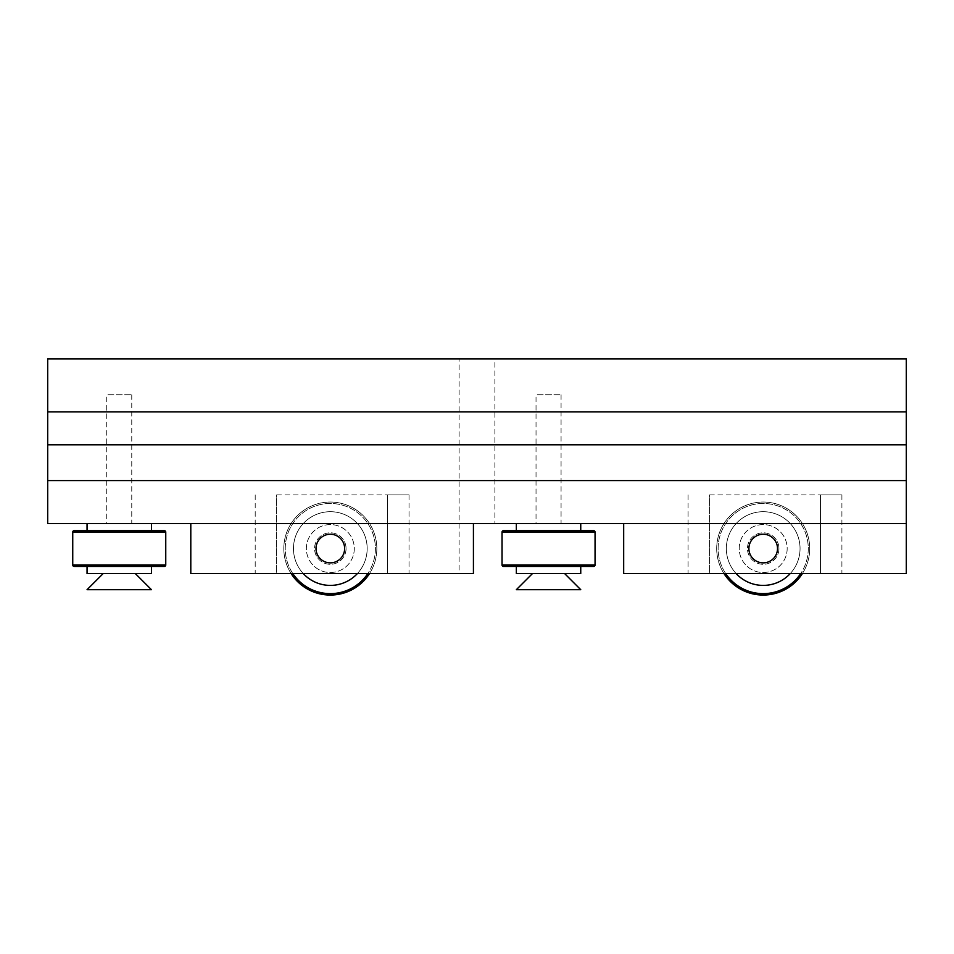 <?xml version="1.0" encoding="UTF-8"?>
<svg xmlns="http://www.w3.org/2000/svg" width="954" height="954" viewBox="0 0 954 954"><rect width="100%" height="100%" fill="white"/><g stroke="black" fill="none" stroke-linecap="round" stroke-linejoin="round"><path stroke-width="0.72" stroke-dasharray="4.77 3.58" d="M580.747 530.662L516.352 530.662L580.747 530.662M580.747 523.507L516.352 523.507M593.626 530.662L503.473 530.662M593.626 566.438L503.473 566.438M580.747 573.592L516.352 573.592M580.747 566.438L516.352 566.438L580.747 566.438M580.747 589.691L516.352 589.691M564.649 573.592L532.451 573.592L564.649 573.592M151.447 530.662L87.052 530.662L151.447 530.662M151.447 523.507L87.052 523.507M164.327 530.662L74.173 530.662M164.327 566.438L74.173 566.438M151.447 573.592L87.052 573.592M151.447 566.438L87.052 566.438L151.447 566.438M151.447 589.691L87.052 589.691M135.349 573.592L103.151 573.592L135.349 573.592M787.169 548.55A23.969 23.969 0 0 1 763.2 572.519A23.969 23.969 0 0 1 739.231 548.55A23.969 23.969 0 0 1 763.2 524.581A23.969 23.969 0 0 1 787.169 548.55A23.969 23.969 0 0 1 763.2 572.519A23.969 23.969 0 0 1 739.231 548.55A23.969 23.969 0 0 1 763.2 524.581A23.969 23.969 0 0 1 787.169 548.55A23.969 23.969 0 0 1 763.2 572.519A23.969 23.969 0 0 1 739.231 548.55A23.969 23.969 0 0 1 763.2 524.581A23.969 23.969 0 0 1 787.169 548.55A23.969 23.969 0 0 1 763.2 572.519A23.969 23.969 0 0 1 739.231 548.55A23.969 23.969 0 0 1 763.2 524.581A23.969 23.969 0 0 1 787.169 548.55M736.166 573.592A36.848 36.848 0 0 1 763.2 511.702A36.848 36.848 0 0 1 800.048 548.55A36.848 36.848 0 0 1 763.2 585.398A36.848 36.848 0 0 1 726.352 548.55A36.848 36.848 0 0 1 763.2 511.702A36.848 36.848 0 0 1 800.048 548.55A36.848 36.848 0 0 1 763.2 585.398A36.848 36.848 0 0 1 726.352 548.55A36.848 36.848 0 0 1 763.2 511.702A36.848 36.848 0 0 1 790.234 573.592M724.014 573.592A46.507 46.507 0 0 1 763.2 502.042A46.507 46.507 0 0 1 802.386 573.592M809.707 548.55A46.507 46.507 0 0 1 763.2 595.057A46.507 46.507 0 0 1 716.692 548.55A46.507 46.507 0 0 1 763.2 502.042A46.507 46.507 0 0 1 809.707 548.55A46.507 46.507 0 0 1 763.2 595.057A46.507 46.507 0 0 1 716.692 548.55A46.507 46.507 0 0 1 763.2 502.042A46.507 46.507 0 0 1 809.707 548.55M726.352 548.55A36.848 36.848 0 0 1 763.2 511.702A36.848 36.848 0 0 1 800.048 548.55A36.848 36.848 0 0 1 763.2 585.398A36.848 36.848 0 0 1 726.352 548.55M777.51 548.55A14.31 14.31 0 0 1 763.2 562.86A14.31 14.31 0 0 1 748.89 548.55A14.31 14.31 0 0 1 763.2 534.24A14.31 14.31 0 0 1 777.51 548.55A14.31 14.31 0 0 1 763.2 562.86A14.31 14.31 0 0 1 748.89 548.55A14.31 14.31 0 0 0 763.2 562.86A14.31 14.31 0 0 0 777.51 548.55A14.31 14.31 0 0 0 763.2 534.24A14.31 14.31 0 0 0 748.89 548.55A14.31 14.31 0 0 0 763.2 562.86A14.31 14.31 0 0 0 777.51 548.55A14.31 14.31 0 0 0 763.2 534.24A14.31 14.31 0 0 0 748.89 548.55A14.31 14.31 0 0 1 763.2 534.24A14.31 14.31 0 0 1 777.51 548.55A14.31 14.31 0 0 0 763.2 534.24A14.31 14.31 0 0 0 748.89 548.55M494.887 358.942L459.112 358.942L459.112 573.592L473.422 573.592L473.422 523.507L494.887 523.507L494.887 358.942L459.112 358.942M344.632 548.55A14.31 14.31 0 0 1 330.322 562.86A14.31 14.31 0 0 1 316.012 548.55A14.31 14.31 0 0 0 330.322 562.86A14.31 14.31 0 0 0 344.632 548.55A14.31 14.31 0 0 0 330.322 534.24A14.31 14.31 0 0 0 316.012 548.55A14.31 14.31 0 0 0 330.322 562.86A14.31 14.31 0 0 0 344.632 548.55A14.31 14.31 0 0 0 330.322 534.24A14.31 14.31 0 0 0 316.012 548.55A14.31 14.31 0 0 1 330.322 534.24A14.31 14.31 0 0 1 344.632 548.55A14.31 14.31 0 0 1 330.322 562.86A14.31 14.31 0 0 1 316.012 548.55A14.31 14.31 0 0 1 330.322 534.24A14.31 14.31 0 0 1 344.632 548.55A14.31 14.31 0 0 0 330.322 534.24A14.31 14.31 0 0 0 316.012 548.55M561.071 394.717L561.071 523.507L536.029 523.507L536.029 394.717L561.071 394.717L536.029 394.717M131.771 394.717L131.771 523.507L106.729 523.507L106.729 394.717L131.771 394.717L106.729 394.717M106.729 523.507L131.771 523.507M536.029 523.507L561.071 523.507M276.66 494.887L387.562 494.887L276.66 494.887L276.66 573.592L255.195 573.592L409.027 573.592L276.66 573.592L276.66 494.887M387.562 494.887L409.027 494.887L387.562 494.887L387.562 573.592L387.562 494.887M709.537 494.887L820.44 494.887L709.537 494.887L709.537 573.592L688.072 573.592L841.905 573.592L709.537 573.592L709.537 494.887M820.44 494.887L841.905 494.887L820.44 494.887L820.44 573.592L820.44 494.887M494.887 523.507L473.422 523.507L473.422 573.592L459.112 573.592M623.677 523.507L906.3 523.507L623.677 523.507L906.3 523.507L906.3 573.592L623.677 573.592L623.677 523.507L473.422 523.507L473.422 573.592L190.8 573.592L190.8 523.507L47.7 523.507L47.7 358.942L906.3 358.942L906.3 411.889L47.7 411.889M473.422 523.507L190.8 523.507M906.3 523.507L906.3 480.577L47.7 480.577L906.3 480.577L906.3 444.802L47.7 444.802L906.3 444.802L906.3 411.889M906.3 444.802L47.7 444.802M906.3 480.577L47.7 480.577M354.292 548.55A23.969 23.969 0 0 1 330.322 572.519A23.969 23.969 0 0 1 306.353 548.55A23.969 23.969 0 0 1 330.322 524.581A23.969 23.969 0 0 1 354.292 548.55A23.969 23.969 0 0 1 330.322 572.519A23.969 23.969 0 0 1 306.353 548.55A23.969 23.969 0 0 1 330.322 524.581A23.969 23.969 0 0 1 354.292 548.55A23.969 23.969 0 0 1 330.322 572.519A23.969 23.969 0 0 1 306.353 548.55A23.969 23.969 0 0 1 330.322 524.581A23.969 23.969 0 0 1 354.292 548.55A23.969 23.969 0 0 1 330.322 572.519A23.969 23.969 0 0 1 306.353 548.55A23.969 23.969 0 0 1 330.322 524.581A23.969 23.969 0 0 1 354.292 548.55M303.289 573.592A36.848 36.848 0 0 1 330.322 511.702A36.848 36.848 0 0 1 367.171 548.55A36.848 36.848 0 0 1 330.322 585.398A36.848 36.848 0 0 1 293.474 548.55A36.848 36.848 0 0 1 330.322 511.702A36.848 36.848 0 0 1 367.171 548.55A36.848 36.848 0 0 1 330.322 585.398A36.848 36.848 0 0 1 293.474 548.55A36.848 36.848 0 0 1 330.322 511.702A36.848 36.848 0 0 1 357.356 573.592M291.137 573.592A46.507 46.507 0 0 1 330.322 502.042A46.507 46.507 0 0 1 369.508 573.592M376.83 548.55A46.507 46.507 0 0 1 330.322 595.057A46.507 46.507 0 0 1 283.815 548.55A46.507 46.507 0 0 1 330.322 502.042A46.507 46.507 0 0 1 376.83 548.55A46.507 46.507 0 0 1 330.322 595.057A46.507 46.507 0 0 1 283.815 548.55A46.507 46.507 0 0 1 330.322 502.042A46.507 46.507 0 0 1 376.83 548.55M293.474 548.55A36.848 36.848 0 0 1 330.322 511.702A36.848 36.848 0 0 1 367.171 548.55A36.848 36.848 0 0 1 330.322 585.398A36.848 36.848 0 0 1 293.474 548.55M595.057 532.093L502.042 532.093M595.057 565.006L502.042 565.006M165.757 532.093L72.742 532.093M165.757 565.006L72.742 565.006M725.72 573.592A45.076 45.076 0 0 1 763.2 503.473A45.076 45.076 0 0 1 800.68 573.592M808.276 548.55A45.076 45.076 0 0 1 763.2 593.626A45.076 45.076 0 0 1 718.124 548.55A45.076 45.076 0 0 1 763.2 503.473A45.076 45.076 0 0 1 808.276 548.55M778.941 548.55A15.741 15.741 0 0 1 763.2 564.291A15.741 15.741 0 0 1 747.459 548.55A15.741 15.741 0 0 1 763.2 532.809A15.741 15.741 0 0 1 778.941 548.55A15.741 15.741 0 0 1 763.2 564.291A15.741 15.741 0 0 1 747.459 548.55A15.741 15.741 0 0 1 763.2 532.809A15.741 15.741 0 0 1 778.941 548.55M292.842 573.592A45.076 45.076 0 0 1 330.322 503.473A45.076 45.076 0 0 1 367.803 573.592M375.399 548.55A45.076 45.076 0 0 1 330.322 593.626A45.076 45.076 0 0 1 285.246 548.55A45.076 45.076 0 0 1 330.322 503.473A45.076 45.076 0 0 1 375.399 548.55M346.063 548.55A15.741 15.741 0 0 1 330.322 564.291A15.741 15.741 0 0 1 314.582 548.55A15.741 15.741 0 0 1 330.322 532.809A15.741 15.741 0 0 1 346.063 548.55A15.741 15.741 0 0 1 330.322 564.291A15.741 15.741 0 0 1 314.582 548.55A15.741 15.741 0 0 1 330.322 532.809A15.741 15.741 0 0 1 346.063 548.55M255.195 494.887L255.195 573.592M409.027 494.887L409.027 573.592M688.072 494.887L688.072 573.592M841.905 494.887L841.905 573.592"/><path stroke-width="1.43" d="M580.747 530.662L580.747 523.507L516.352 523.507L516.352 530.662M595.057 532.093A1.431 1.431 0 0 0 593.626 530.662L503.473 530.662A1.431 1.431 0 0 0 502.042 532.093L502.042 565.006A1.431 1.431 0 0 0 503.473 566.438L593.626 566.438A1.431 1.431 0 0 0 595.057 565.006L595.057 532.093L502.042 532.093M516.352 566.438L516.352 573.592L580.747 573.592L580.747 566.438M532.451 573.592L516.352 589.691L580.747 589.691L564.649 573.592M151.447 530.662L151.447 523.507L87.052 523.507L87.052 530.662M165.757 532.093A1.431 1.431 0 0 0 164.327 530.662L74.173 530.662A1.431 1.431 0 0 0 72.742 532.093L72.742 565.006A1.431 1.431 0 0 0 74.173 566.438L164.327 566.438A1.431 1.431 0 0 0 165.757 565.006L165.757 532.093L72.742 532.093M87.052 566.438L87.052 573.592L151.447 573.592L151.447 566.438M103.151 573.592L87.052 589.691L151.447 589.691L135.349 573.592M802.386 573.592A46.507 46.507 0 0 1 724.014 573.592M777.51 548.55A14.31 14.31 0 0 1 763.2 562.86A14.31 14.31 0 0 1 748.89 548.55A14.31 14.31 0 0 1 763.2 534.24A14.31 14.31 0 0 1 777.51 548.55A14.31 14.31 0 0 1 763.2 562.86A14.31 14.31 0 0 1 748.89 548.55A14.31 14.31 0 0 1 763.2 534.24A14.31 14.31 0 0 1 777.51 548.55A14.31 14.31 0 0 0 763.2 534.24A14.31 14.31 0 0 0 748.89 548.55M790.234 573.592A36.848 36.848 0 0 1 736.166 573.592M344.632 548.55A14.31 14.31 0 0 1 330.322 562.86A14.31 14.31 0 0 1 316.012 548.55A14.31 14.31 0 0 1 330.322 534.24A14.31 14.31 0 0 1 344.632 548.55A14.31 14.31 0 0 1 330.322 562.86A14.31 14.31 0 0 1 316.012 548.55A14.31 14.31 0 0 1 330.322 534.24A14.31 14.31 0 0 1 344.632 548.55A14.31 14.31 0 0 0 330.322 534.24A14.31 14.31 0 0 0 316.012 548.55M906.3 411.889L906.3 523.507L47.7 523.507L47.7 358.942L906.3 358.942L906.3 411.889L47.7 411.889M190.8 523.507L190.8 573.592L473.422 573.592L473.422 523.507M623.677 523.507L623.677 573.592L906.3 573.592L906.3 523.507M906.3 444.802L47.7 444.802M906.3 480.577L47.7 480.577M369.508 573.592A46.507 46.507 0 0 1 291.137 573.592M357.356 573.592A36.848 36.848 0 0 1 303.289 573.592M502.042 565.006L595.057 565.006M72.742 565.006L165.757 565.006M800.68 573.592A45.076 45.076 0 0 1 725.72 573.592M367.803 573.592A45.076 45.076 0 0 1 292.842 573.592"/></g></svg>
